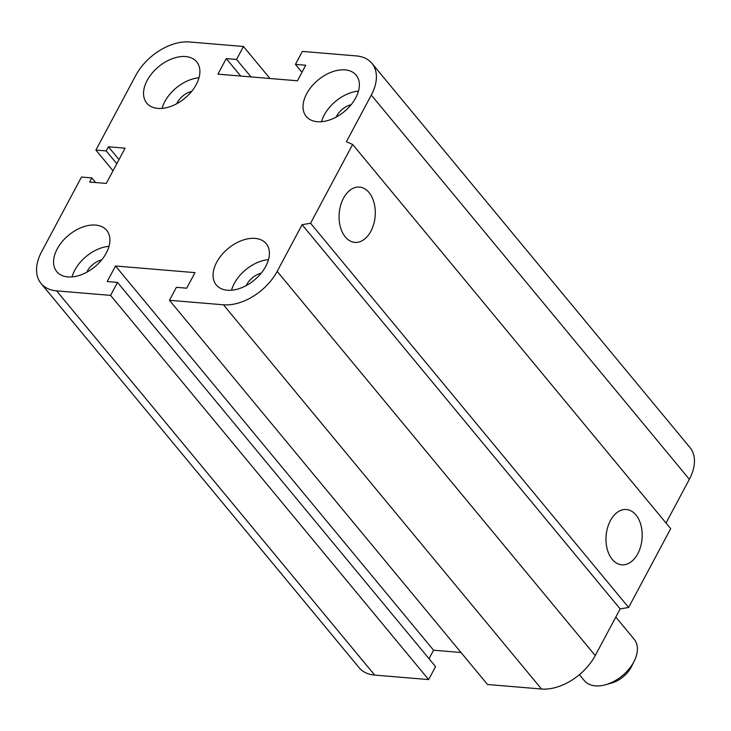 <?xml version="1.0" encoding="UTF-8"?>
<svg xmlns="http://www.w3.org/2000/svg" width="731" height="731" viewBox="0 0 731 731"><rect width="100%" height="100%" fill="white"/><g stroke="black" fill="none" stroke-linecap="round" stroke-linejoin="round"><path stroke-width="1.1" d="M336.205 117.061A15.927 10.088 140.4 0 1 351.154 104.688M246.228 285.574A15.927 10.088 140.4 0 1 261.177 273.202M86.751 272.252A15.927 10.088 140.4 0 1 101.7 259.88M176.728 103.738A15.927 10.088 140.4 0 1 191.677 91.366M157.878 108.398A32.392 20.514 140.4 0 1 146.767 103.135A32.392 20.514 140.4 0 1 158.636 66.676A32.392 20.514 140.4 0 1 196.666 61.824A32.392 20.514 140.4 0 1 191.33 91.786A32.392 20.514 140.4 0 1 157.878 108.398M198.987 77.797A32.392 20.514 -39.6 0 0 162.035 108.389M67.901 276.912A32.392 20.514 140.4 0 1 56.79 271.64A32.392 20.514 140.4 0 1 68.659 235.19A32.392 20.514 140.4 0 1 106.689 230.338A32.392 20.514 140.4 0 1 101.353 260.3A32.392 20.514 140.4 0 1 67.901 276.912M109.01 246.31A32.392 20.514 -39.6 0 0 72.058 276.903M227.378 290.234A32.392 20.514 140.4 0 1 216.275 284.962A32.392 20.514 140.4 0 1 228.145 248.513A32.392 20.514 140.4 0 1 266.175 243.661A32.392 20.514 140.4 0 1 260.839 273.622A32.392 20.514 140.4 0 1 227.378 290.234M268.496 259.633A32.392 20.514 -39.6 0 0 231.535 290.225M317.355 121.721A32.392 20.514 140.4 0 1 306.252 116.457A32.392 20.514 140.4 0 1 318.122 79.999A32.392 20.514 140.4 0 1 356.152 75.147A32.392 20.514 140.4 0 1 350.816 105.109A32.392 20.514 140.4 0 1 317.355 121.721M358.473 91.119A32.392 20.514 -39.6 0 0 321.512 121.711M369.036 192.527A27.741 18.028 -85.2 0 1 373.705 224.161A27.741 18.028 -85.2 0 1 354.864 242.39A27.741 18.028 -85.2 0 1 339.211 213.242A27.741 18.028 -85.2 0 1 359.488 187.09A27.741 18.028 -85.2 0 1 369.036 192.527M635.943 514.962A27.741 18.028 -85.2 0 1 640.621 546.587A27.741 18.028 -85.2 0 1 621.779 564.816A27.741 18.028 -85.2 0 1 606.127 535.668A27.741 18.028 -85.2 0 1 626.394 509.516A27.741 18.028 -85.2 0 1 635.943 514.962M352.644 144.455L670.692 528.659L628.623 607.452L310.565 223.247L352.644 144.455L346.393 141.75L371.311 95.085A45.349 28.719 -39.6 0 0 371.887 63.305A45.349 28.719 -39.6 0 0 356.335 55.922L302.36 51.417L295.434 64.374L301.985 72.278M295.434 64.374L305.741 65.242L297.435 80.794L217.939 74.151L226.244 58.599L236.552 59.458L243.478 46.492L189.493 41.987A45.349 28.719 -39.6 0 0 135.765 75.412L95.898 150.074L106.205 150.933L108.416 146.785L125.102 148.183L106.278 183.435L89.593 182.046L91.804 177.898L81.497 177.039L41.64 251.702A45.349 28.719 -39.6 0 0 41.055 283.482A45.349 28.719 -39.6 0 0 56.607 290.865L110.582 295.379L117.508 282.413L107.201 281.554L115.507 265.993L195.003 272.636L186.697 288.188L176.39 287.329L169.473 300.295L223.448 304.8A45.349 28.719 -39.6 0 0 277.177 271.375L302.095 224.709L620.153 608.923L628.623 607.452M169.473 300.295L487.522 684.508L541.507 689.013A45.349 28.719 -39.6 0 0 595.235 655.588L620.153 608.923M115.507 265.993L433.565 650.206L461.033 652.5M117.508 282.413L435.566 666.626L428.64 679.583L374.665 675.078A45.349 28.719 -39.6 0 1 359.113 667.695L41.055 283.482M226.244 58.599L240.7 76.051M110.582 295.379L428.64 679.583M236.552 59.458L250.998 76.91M243.478 46.492L269.967 78.5M95.898 150.074L113.04 170.78M106.205 150.933L116.796 163.735M108.416 146.785L119.016 159.586M91.804 177.898L95.66 182.549M666.023 523.012L689.36 479.298A45.349 28.719 -39.6 0 0 689.945 447.518L371.887 63.305M302.095 224.709L310.565 223.247M429.015 658.722L433.565 650.206M615.804 617.074L634.188 639.278A32.392 20.514 140.4 0 1 634.28 660.998A32.392 20.514 140.4 0 1 605.606 684.737A32.392 20.514 140.4 0 1 584.288 680.588L579.4 674.676M605.606 684.737L611.491 683.083A22.67 14.364 -39.6 0 0 631.557 666.471L634.28 660.998M277.177 271.375L595.235 655.588M223.448 304.8L541.507 689.013M371.311 95.085L689.36 479.298M56.607 290.865L374.665 675.078"/></g></svg>
